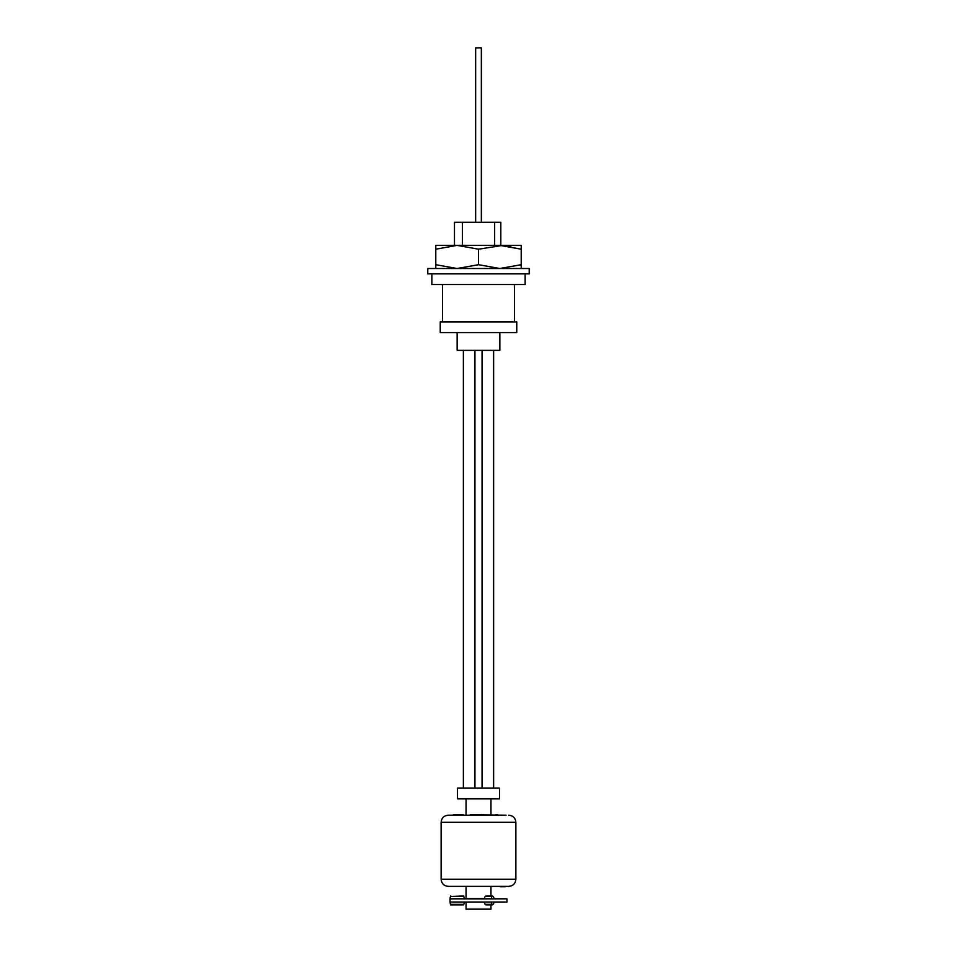 <?xml version="1.0" encoding="UTF-8"?>
<svg xmlns="http://www.w3.org/2000/svg" width="957" height="957" viewBox="0 0 957 957"><rect width="100%" height="100%" fill="white"/><g stroke="black" fill="none" stroke-linecap="round" stroke-linejoin="round"><path stroke-width="1.44" d="M499.853 332.581L499.853 350.37L457.147 350.37L457.147 332.581M516.756 332.581L440.244 332.581L440.244 321.899L516.756 321.899L516.756 332.581M466.047 886.373L466.047 898.467L484.194 898.467M457.446 798.82L499.554 798.82L499.554 788.137L457.446 788.137L457.446 798.82M493.621 788.137L493.621 350.37M463.379 788.137L463.379 350.37M474.935 788.137L474.935 350.37M482.065 788.137L482.065 350.37M466.047 902.032L466.047 909.15L490.953 909.15L490.953 904.879L492.472 904.879L485.881 904.879M500.81 245.375L500.81 222.251L454.479 222.251L454.479 245.375M462.363 245.375L462.363 222.251M494.637 245.375L494.637 222.251M450.077 898.826L450.556 895.979L450.029 898.826L506.959 898.826L506.959 902.032L491.168 902.032L491.802 904.329L493.226 904.329L494.255 902.032M450.029 898.826L450.029 902.032L491.168 902.032M486.539 904.329L485.115 904.329L484.027 902.032M485.115 904.329L493.226 904.329M494.255 898.826L493.226 896.53L491.802 896.53L493.226 896.53L491.802 896.53L491.168 898.826M463.726 895.979L450.472 896.53L463.858 896.53L464.372 898.826M484.027 898.826L485.115 896.53L486.539 896.53M464.372 902.032L463.858 904.329L450.472 904.329L450.077 902.032M460.7 815.185L461.525 815.185M474.863 814.838L504.925 815.185M515.871 879.256L441.129 879.256C441.548 883.574 443.928 885.955 448.247 886.373L508.753 886.373C513.072 885.955 515.452 883.574 515.871 879.256L515.871 822.302C515.452 817.984 513.072 815.615 508.753 815.185M497.7 815.185L498.693 815.185M496.049 814.838L497.532 815.185M500.104 886.732L504.1 886.732L500.104 886.373M492.915 886.373L497.257 886.373M502.281 886.732L505.284 886.732L502.281 886.373M441.129 879.256L441.129 822.302C441.548 817.984 443.928 815.615 448.247 815.185L496.3 815.185M463.272 814.838L461.597 814.838M459.181 814.838L451.501 815.185L460.054 815.185M456.621 814.838L453.917 814.838L456.621 814.838M459.336 814.838L454.922 814.838L459.336 814.838M453.69 814.838L457.087 815.185M462.662 814.838L464.277 815.185M470.198 815.185L473.524 815.185M475.378 815.185L470.557 815.185M470.557 814.838L474.289 814.838M471.287 814.838L470.198 814.838M478.5 815.185L477.854 815.185M466.705 815.185L469.468 815.185M456.154 815.185L457.865 815.185M454.922 815.185L458.69 815.185M453.69 815.185L454.491 815.185M451.034 815.185L451.74 815.185M460.867 815.185L461.597 815.185M500.308 815.185L506.086 815.185M457.027 815.185L462.53 815.185M497.532 814.838L495.594 814.838M461.202 815.185L456.728 815.185M481.67 814.838L477.411 814.838L481.67 814.838M461.657 814.838L462.53 814.838M456.728 814.838L461.944 814.838L456.728 814.838M431.87 273.858L431.87 284.528L525.13 284.528L525.13 273.858M478.5 268.51L529.221 268.51L529.221 273.858L427.779 273.858L427.779 268.51L478.5 268.51M478.5 249.191L478.5 264.694L457.147 268.51L435.794 264.694L435.794 245.375L435.794 249.191L457.147 245.375L478.5 249.191L502.88 245.375M435.794 245.375L521.206 245.375L521.206 249.191L521.206 245.375M510.906 246.451L502.88 245.459M454.12 245.375L457.147 245.375M499.853 245.375L521.206 249.191L521.206 264.694L499.853 268.51L478.5 264.694M521.206 268.51L521.206 264.694M435.794 264.694L435.794 268.51L435.794 264.694M451.728 268.247L454.12 268.427M475.653 222.251L475.653 47.85L481.347 47.85L481.347 222.251M485.115 896.53L491.802 896.53M441.129 822.302L515.871 822.302M490.953 895.979L490.953 886.373M490.953 815.185L490.953 798.82M466.047 815.185L466.047 798.82M485.881 895.979L492.472 895.979M463.726 904.879L450.556 904.879L450.029 902.032M514.447 321.899L514.447 284.528M442.553 321.899L442.553 284.528"/></g></svg>

